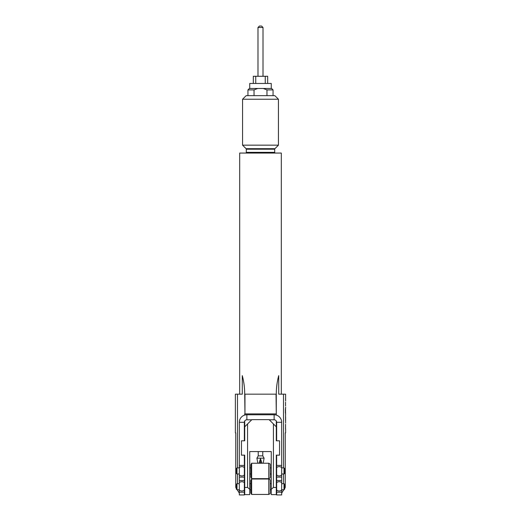 <?xml version="1.0" encoding="UTF-8"?>
<svg xmlns="http://www.w3.org/2000/svg" width="521" height="521" viewBox="0 0 521 521"><rect width="100%" height="100%" fill="white"/><g stroke="black" fill="none" stroke-linecap="round" stroke-linejoin="round"><path stroke-width="0.78" d="M239.334 422.303A7.535 7.535 0 0 1 246.869 414.768L246.869 419.789A2.514 2.514 0 0 0 244.356 422.303L239.334 422.303L239.334 465.429L244.356 465.429L244.356 455.152M281.666 492.182L276.644 492.182L276.644 494.95L281.666 494.95L281.666 422.303A7.535 7.535 0 0 0 274.131 414.768L274.131 419.789L269.266 419.789M281.666 422.303L276.644 422.303A2.514 2.514 0 0 0 274.131 419.789M268.751 463.228L270.184 464.055L270.184 477.829L268.751 478.656L268.751 463.228L251.643 463.228L251.643 478.656L268.751 478.656M250.816 477.216L251.643 478.656L250.816 477.216L250.816 464.66L251.643 463.228M236.28 473.27L236.28 468.607L237.003 467.891L237.003 473.993L236.28 473.27M268.751 479.014L270.184 479.841L270.184 493.615L268.751 494.442L268.751 479.014L251.643 479.014L251.643 494.442L268.751 494.442M251.643 494.442L250.816 493.003L250.816 480.447L251.643 479.014M236.28 489.056L236.28 484.393L237.003 483.677L237.003 489.779L236.28 489.056M283.997 483.677L284.72 484.393L284.72 489.056L283.997 489.779L283.997 483.677L283.58 483.677M244.714 421.007L244.714 440.805L241.457 440.805L241.457 455.152L244.714 455.152L244.714 467.891L244.356 467.891L244.714 467.891M244.356 440.805L244.356 422.303M244.356 492.182L239.334 492.182L239.334 494.95L244.356 494.95L244.356 477.112L239.334 477.112L239.334 465.429M244.356 480.499L239.334 480.499L239.334 477.112M253.323 83.458L253.323 76.281L267.677 76.281L267.677 83.458M263.014 76.281L263.014 27.483L257.986 27.483L257.986 76.281M257.986 27.483L259.425 26.05L261.575 26.05L263.014 27.483M249.735 88.479L249.735 83.458L271.265 83.458L271.265 88.479M263.3 88.479L271.623 88.479L273.056 89.912L266.967 89.912L263.3 88.479L257.7 88.479L254.033 89.912L254.033 95.656M247.944 95.656L247.944 89.912L254.033 89.912M262.76 455.875L258.24 455.875L256.912 458.174L264.088 458.174L262.76 455.875L262.773 451.564L271.265 451.564L271.265 467.891L270.184 467.891M259.009 463.228L260.5 458.74L261.991 463.228M263.183 463.228L264.088 458.174M274.71 149.195L246.29 149.195L246.29 152.34L274.71 152.34L274.71 149.195A0.716 0.716 0 0 1 274.919 148.687L278.442 145.164L278.442 99.244L242.558 99.244L246.146 95.656L274.854 95.656L278.442 99.244M246.29 149.195A0.716 0.716 0 0 0 246.081 148.687L242.558 145.164L278.442 145.164M246.29 152.34A0.716 0.716 0 0 1 245.573 153.057M274.71 152.34A0.716 0.716 0 0 0 275.427 153.057M242.558 145.164L242.558 99.244M235.388 432.912L235.759 432.912L235.388 432.912L235.388 394.163L242.278 394.163L242.278 375.615C243.861 381.418 244.668 387.598 244.714 394.163A71.755 71.755 0 0 0 242.278 375.615M281.307 394.163L281.307 153.057L239.693 153.057L239.693 394.163M244.961 394.163L244.961 413.895L244.714 394.163L276.286 394.163A71.755 71.755 0 0 1 278.722 375.615C277.139 381.418 276.332 387.598 276.286 394.163L276.286 413.895L276.039 394.163M278.722 375.615L278.722 394.163L285.612 394.163L285.606 401.046M283.997 467.891L284.72 468.607L284.72 473.27L283.997 473.993L283.997 467.891L281.666 467.891L283.515 467.891L283.515 394.163M285.547 428.099L285.547 429.154L285.475 428.099M285.612 423.085L285.541 414.462M285.547 428.021L285.547 424.218M285.547 420.916L285.547 416.618M285.469 413.133L285.469 408.659L285.612 414.462M285.475 413.205L285.547 409.447M285.606 408.392L285.612 407.116M285.547 405.983L285.547 402.179M283.997 483.859L283.515 483.683L283.515 473.993L281.666 473.993L283.997 473.993M284.72 487.448L285.241 487.448L284.72 488.294L285.241 487.448L285.241 432.912L285.612 432.912L285.612 429.154M285.547 399.77L285.547 398.637M276.286 473.993L276.644 473.993L276.286 473.993M276.286 467.891L276.644 467.891L276.286 467.891L276.286 455.152L279.543 455.152L279.543 440.805L276.286 440.805L276.286 421.007M276.286 483.683L276.644 483.683M281.666 483.683L283.515 483.683M237.003 467.891L239.334 467.891L237.485 467.891L237.485 394.163M244.714 473.993L244.356 473.993L244.714 473.993M237.003 473.993L239.334 473.993L237.485 473.993L237.485 483.683L237.003 483.859M239.334 483.683L237.485 483.683M244.714 483.683L244.356 483.683M281.666 490.359L282.043 489.773L281.666 489.773M276.644 489.773L276.286 489.773L276.286 494.618L271.265 494.618L271.265 489.258L273.434 487.448L273.434 423.957L276.286 426.81M276.644 494.618L276.286 494.618L276.286 455.152M273.434 487.448L276.286 487.448L276.286 489.773M244.714 455.152L244.714 487.448L247.566 487.448L249.735 489.258L249.735 494.618L244.356 494.618M244.714 426.81L247.566 423.957L247.566 487.448M247.566 423.957L251.89 419.633L269.11 419.633L273.434 423.957M236.28 487.448L235.759 487.448L236.28 488.294L235.759 487.448L235.759 432.912M237.205 489.779L239.334 493.146L237.205 489.779M239.334 490.359L238.957 489.773L239.334 489.773M237.003 489.779L238.957 489.773M244.714 487.448L244.714 494.618L244.714 487.448M283.795 489.779L281.666 493.146L283.795 489.779M282.043 489.773L283.997 489.779M250.816 467.891L249.735 467.891L249.735 451.564L258.227 451.564L258.24 455.875M270.184 473.993L271.265 473.993L271.265 483.677L270.184 483.677M250.816 483.677L249.735 483.677L249.735 473.993L250.816 473.993M271.265 489.258L271.265 451.564L249.735 451.564L249.735 489.258M244.961 413.895L276.039 413.895M244.714 413.895L244.714 415.081M244.356 489.773L244.714 489.773M276.286 415.081L276.286 413.895M260.5 458.74L260.5 462.257L261.164 463.228M259.836 463.228L260.5 462.257M256.912 458.174L257.817 463.228M266.967 95.656L266.967 89.912M247.944 89.912L249.377 88.479L257.7 88.479M255.752 76.281L255.752 83.458M265.248 83.458L265.248 76.281M285.397 413.133L285.397 408.659M244.356 477.112L244.356 468.047A2.514 1.407 180 0 0 241.842 466.64A2.514 1.407 180 0 0 239.334 468.047M244.356 474.494A2.514 1.407 180 0 1 241.842 475.901A2.514 1.407 180 0 1 239.334 474.494M244.356 483.117A2.514 1.407 180 0 0 241.842 481.71A2.514 1.407 180 0 0 239.334 483.117L239.334 480.499M244.356 489.564A2.514 1.407 180 0 1 241.842 490.971A2.514 1.407 180 0 1 239.334 489.564L239.334 483.117M281.666 468.047A2.514 1.407 180 0 0 279.158 466.64A2.514 1.407 180 0 0 276.644 468.047L276.644 455.152M281.666 465.429L276.644 465.429M281.666 474.494A2.514 1.407 180 0 1 279.158 475.901A2.514 1.407 180 0 1 276.644 474.494L276.644 468.047M281.666 477.112L276.644 477.112L276.644 474.494M281.666 483.117A2.514 1.407 180 0 0 279.158 481.71A2.514 1.407 180 0 0 276.644 483.117L276.644 477.112M281.666 480.499L276.644 480.499M281.666 489.564A2.514 1.407 180 0 1 279.158 490.971A2.514 1.407 180 0 1 276.644 489.564L276.644 483.117M246.081 148.687L274.919 148.687M244.356 468.047L244.356 465.429M271.265 489.779L270.184 489.779M250.816 489.779L249.735 489.779M276.644 440.805L276.644 422.303M251.734 419.789L246.869 419.789M285.612 420.675L285.612 416.872M273.056 95.656L273.056 89.912M274.131 414.768L246.869 414.768M276.644 492.182L276.644 489.564M239.334 492.182L239.334 489.564M237.42 483.677L237.003 483.677"/></g></svg>
